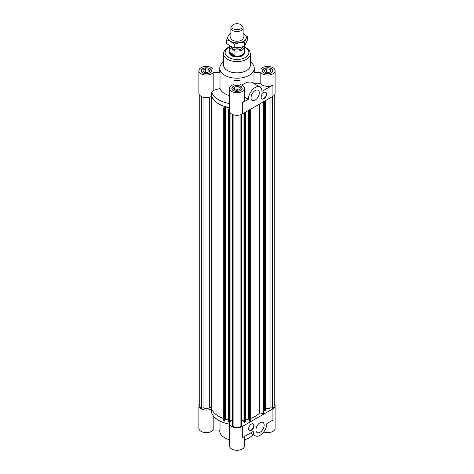 <?xml version="1.0" encoding="UTF-8"?>
<svg xmlns="http://www.w3.org/2000/svg" width="474" height="474" viewBox="0 0 474 474"><rect width="100%" height="100%" fill="white"/><g stroke="black" fill="none" stroke-linecap="round" stroke-linejoin="round"><path stroke-width="0.71" d="M199.767 403.718A7.477 4.319 180 0 0 198.884 405.75A7.477 4.319 180 0 0 203.506 409.743A7.477 4.319 180 0 0 211.659 408.795A25.88 14.943 180 0 0 223.307 418.435A25.88 14.943 180 0 1 211.321 407.634L211.321 96.524M209.715 97.152L209.715 407.634A4.681 2.702 180 0 1 203.056 407.664L201.752 408.41L201.041 408.001A6.595 3.81 180 0 1 199.767 405.75L199.767 95.327M211.321 407.634L209.715 407.634M201.041 408.001L201.041 96.329M201.752 408.41L201.752 96.69M203.056 407.664L203.056 97.164M245.68 112.077L245.68 422.014L244.388 422.304L243.043 420.284A25.88 14.943 180 0 1 241.681 420.45M243.043 420.284L243.043 113.594M232.319 420.45A25.88 14.943 180 0 1 230.957 420.284L230.957 113.523M223.58 61.981A17.254 9.96 0 0 0 219.746 68.244L219.746 70.75A17.254 9.96 0 0 0 220.019 72.522L220.019 88.431L213.182 90.439L213.182 72.522A7.477 4.319 180 0 1 204.792 74.969A7.477 4.319 180 0 1 198.884 70.75L198.884 93.295A7.477 4.319 0 0 0 203.506 97.283A7.477 4.319 0 0 0 211.659 96.341A25.88 14.943 0 0 0 224.652 106.425L223.307 108.445L224.599 108.73L224.872 108.321L224.374 108.208L225.28 106.846L229.523 107.782M224.872 108.321L224.599 421.19L223.307 420.906L223.307 108.445M224.599 421.19L224.599 108.73M228.32 419.976L225.28 419.3L224.872 419.911M225.28 419.3L225.28 106.846M229.523 108.617L228.32 109.559L229.523 109.826M274.233 403.718A7.477 4.319 180 0 1 275.116 405.75A7.477 4.319 180 0 1 272.923 408.807L242.285 426.493A7.477 4.319 180 0 1 234.138 427.43A7.477 4.319 180 0 1 229.523 423.442A7.477 4.319 180 0 1 231.727 420.379A25.88 14.943 180 0 1 230.957 420.284L229.612 422.304L228.32 422.014L228.32 109.559M229.612 422.304L229.612 111.639M244.388 422.304L244.388 112.818M249.128 419.911L248.72 419.3L245.68 419.976M248.72 419.3L248.72 110.318M250.693 109.186L250.693 420.906L249.401 421.19L249.128 420.776L249.128 110.087M249.401 421.19L249.401 109.927M241.681 114.347L241.681 423.442A4.681 2.702 180 0 1 241.61 423.904M240.899 114.667L240.899 426.511A6.595 3.81 180 0 1 233.101 426.511L232.39 426.102L232.39 114.382M241.61 114.382L241.61 426.102L240.899 426.511M232.39 423.904A4.681 2.702 180 0 1 232.319 423.442L232.319 114.347M233.101 426.511L233.101 114.667M264.456 101.235L264.456 410.603L265.173 410.762L265.665 410.016L265.665 100.535M265.173 410.762L265.173 100.82M263.74 410.111L264.456 410.271M250.693 418.435A25.88 14.943 0 0 0 259.746 412.878L263.248 413.654L263.74 412.913L263.74 101.649M263.248 413.654L263.248 101.934M259.746 412.878L259.746 103.954M265.665 408.203A4.681 2.702 0 0 0 270.944 407.664L270.944 97.49M270.944 407.664L272.248 408.41L272.248 96.737M272.248 408.41L272.959 408.001A6.595 3.81 0 0 0 274.233 405.75L274.233 95.327M272.959 96.329L272.959 408.001M207.28 72.723L203.856 72.196L202.937 70.223L205.443 68.777L208.868 69.305L209.781 71.278L207.28 72.723M208.868 69.305L208.868 71.811M208.009 72.303L205.443 71.906L204.715 72.326M205.443 68.777L205.443 71.906M207.565 72.558A2.589 1.493 0 0 0 205.562 72.463M240.419 87.909L239.506 89.888L236.082 90.415L233.581 88.97L234.494 86.991L237.918 86.464L240.419 87.909M238.647 90.019L237.918 89.598L235.353 89.995M237.918 86.464L237.918 89.598M234.494 86.991L234.494 89.497M237.8 90.149A2.589 1.493 0 0 0 235.797 90.25M269.285 72.303L266.72 71.906L265.991 72.326M270.144 69.305L271.063 71.278L268.557 72.723L265.132 72.196L264.219 70.223L266.72 68.777L270.144 69.305L270.144 71.811M266.72 68.777L266.72 71.906M268.847 72.558A2.589 1.493 0 0 0 266.838 72.463M263.84 92.507A3.833 2.216 -60 0 1 265.76 92.317A3.833 2.216 -60 0 1 265.76 96.749A3.833 2.216 -60 0 1 261.926 98.959A3.833 2.216 -60 0 1 261.34 95.89A3.833 2.216 -60 0 1 263.84 92.507M261.796 98.876A3.833 2.216 120 0 0 265.487 96.589A3.833 2.216 120 0 0 265.618 92.252M255.166 90.57A5.83 3.365 -60 0 1 258.081 90.279A5.83 3.365 -60 0 1 258.081 97.01A5.83 3.365 -60 0 1 252.251 100.375A5.83 3.365 -60 0 1 251.356 95.707A5.83 3.365 -60 0 1 255.166 90.57M254.36 83.791L260.819 83.791A7.477 4.319 0 0 0 272.923 85.077L261.944 91.417A9.587 5.534 120 0 0 259.959 87.026A9.587 5.534 120 0 0 252.571 89.592A9.587 5.534 120 0 0 248.388 99.244L244.477 96.986M229.333 52.051L229.333 52.59A7.667 4.426 0 0 0 237 57.022A7.667 4.426 0 0 0 244.667 52.59L244.667 52.051A7.667 4.426 180 0 1 239.933 56.139A7.667 4.426 180 0 1 231.579 55.18A7.667 4.426 180 0 1 229.333 52.051A7.667 4.426 180 0 1 229.523 51.068M240.069 84.502L240.069 80.556L240.069 84.502A7.477 4.319 180 0 1 244.477 88.442A7.477 4.319 180 0 1 237 92.756A7.477 4.319 180 0 1 229.523 88.442L229.523 110.981A7.477 4.319 0 0 0 234.138 114.969A7.477 4.319 0 0 0 242.285 114.033L272.923 96.346A7.477 4.319 0 0 0 275.116 93.295L275.116 70.75A7.477 4.319 180 0 1 269.208 74.969A7.477 4.319 180 0 1 260.819 72.522L260.819 83.791M254.254 68.979L260.819 68.979A7.477 4.319 180 0 1 269.208 66.532A7.477 4.319 180 0 1 275.116 70.75M213.182 90.439L211.659 92.27L211.659 96.341A25.88 14.943 0 0 0 229.523 107.598M248.388 99.244L242.285 102.763A7.477 4.319 0 0 0 244.477 99.712L244.477 88.442M241.539 85.012L247.256 82.239L251.327 82.043L259.959 87.026M253.981 83.572L253.981 72.522A17.254 9.96 0 0 0 254.254 70.75L254.254 68.244A17.254 9.96 0 0 0 250.42 61.981M219.746 68.244A17.254 9.96 0 0 0 237 78.21A17.254 9.96 0 0 0 254.254 68.244M220.019 88.431A17.254 9.96 0 0 0 229.523 95.635M229.523 88.442A7.477 4.319 180 0 1 233.931 84.502L233.931 80.556A17.254 9.96 0 0 0 240.069 80.556M264.113 68.718A4.983 2.88 0 0 0 262.655 70.75A4.983 2.88 0 0 0 267.638 73.63A4.983 2.88 0 0 0 272.621 70.75A4.983 2.88 0 0 0 269.546 68.09A4.983 2.88 0 0 0 264.113 68.718M263.977 68.635A5.178 2.986 180 0 1 269.617 67.989A5.178 2.986 180 0 1 272.817 70.75A5.178 2.986 180 0 1 267.638 73.737A5.178 2.986 180 0 1 262.46 70.75A5.178 2.986 180 0 1 263.977 68.635M240.525 86.404A4.983 2.88 0 0 0 235.092 85.782A4.983 2.88 0 0 0 232.017 88.442A4.983 2.88 0 0 0 237 91.316A4.983 2.88 0 0 0 241.983 88.442A4.983 2.88 0 0 0 240.525 86.404M240.662 86.327A5.178 2.986 180 0 1 242.178 88.442A5.178 2.986 180 0 1 237 91.429A5.178 2.986 180 0 1 231.822 88.442A5.178 2.986 180 0 1 235.021 85.681A5.178 2.986 180 0 1 240.662 86.327M253.981 72.522L260.819 72.522M233.931 80.556L233.931 84.502M211.659 92.27A25.88 14.943 0 0 0 229.523 103.528M209.887 72.783A4.983 2.88 0 0 0 211.345 70.75A4.983 2.88 0 0 0 206.362 67.871A4.983 2.88 0 0 0 201.379 70.75A4.983 2.88 0 0 0 204.454 73.411A4.983 2.88 0 0 0 209.887 72.783M210.023 72.866A5.178 2.986 180 0 1 204.383 73.511A5.178 2.986 180 0 1 201.183 70.75A5.178 2.986 180 0 1 206.362 67.764A5.178 2.986 180 0 1 211.54 70.75A5.178 2.986 180 0 1 210.023 72.866M198.884 70.75A7.477 4.319 180 0 1 204.792 66.532A7.477 4.319 180 0 1 213.182 68.979L219.746 68.979M213.182 72.522L220.019 72.522M229.523 46.837L227.828 47.661C224.7 49.877 223.284 51.939 223.58 53.846L223.58 65.116A13.42 7.75 0 0 0 237 72.866A13.42 7.75 0 0 0 250.42 65.116L250.42 53.846L249.656 51.002L248.412 49.361L244.477 46.837M251.368 430.327A3.833 2.216 -60 0 1 249.454 430.516A3.833 2.216 -60 0 1 249.454 426.09A3.833 2.216 -60 0 1 253.288 423.875A3.833 2.216 -60 0 1 253.874 426.95A3.833 2.216 -60 0 1 251.368 430.327M249.324 430.433A3.833 2.216 120 0 0 251.102 430.173A3.833 2.216 120 0 0 253.566 426.914A3.833 2.216 120 0 0 253.146 423.809M260.048 432.27A5.83 3.365 -60 0 1 257.133 432.561A5.83 3.365 -60 0 1 257.133 425.83A5.83 3.365 -60 0 1 262.963 422.464A5.83 3.365 -60 0 1 263.852 427.133A5.83 3.365 -60 0 1 260.048 432.27M242.285 426.493L242.285 437.763L253.27 431.423A9.587 5.534 120 0 0 255.255 435.813A9.587 5.534 120 0 0 262.643 433.242A9.587 5.534 120 0 0 266.826 423.596L272.923 420.077L272.923 408.807M240.069 427.376L240.069 430.777M220.019 421.102L220.019 430.066L213.182 430.066L213.182 415.668M253.009 434.516A17.254 9.96 180 0 1 244.477 439.777M229.523 439.777A17.254 9.96 180 0 1 219.746 430.801L219.746 430.066M198.884 405.75L198.884 428.295A7.477 4.319 0 0 0 204.792 432.513A7.477 4.319 0 0 0 213.182 430.066M229.523 423.442L229.523 445.981A7.477 4.319 0 0 0 237 450.3A7.477 4.319 0 0 0 244.477 445.981L244.477 436.501M263.722 431.968A7.477 4.319 0 0 0 271.288 432.063A7.477 4.319 0 0 0 275.116 428.295L275.116 405.75M211.659 408.795L211.659 412.866A25.88 14.943 180 0 0 229.523 424.129M233.285 28.873A5.25 3.034 180 0 1 232.207 25.495A5.25 3.034 180 0 1 237 23.7A5.25 3.034 180 0 1 241.793 25.495A5.25 3.034 180 0 1 239.974 29.228A5.25 3.034 180 0 1 233.285 28.873M232.207 25.495L231.401 26.538A6.132 3.543 0 0 0 230.868 27.984A6.132 3.543 0 0 0 232.663 30.49A6.132 3.543 0 0 0 239.346 31.254A6.132 3.543 0 0 0 243.132 27.984A6.132 3.543 0 0 0 242.599 26.538L241.793 25.495M234.476 47.844A6.132 3.543 0 0 0 240.656 47.465M234.98 55.31L231.715 54.658L229.801 52.318L234.98 55.31L234.98 50.925L229.801 47.933A7.477 4.319 180 0 1 229.523 46.766A7.477 4.319 180 0 1 229.7 45.842M229.801 52.318L229.801 47.933M244.43 46.274A7.477 4.319 180 0 1 244.477 46.766A7.477 4.319 180 0 1 234.98 50.925M244.477 46.766L244.477 51.779A7.477 4.319 180 0 1 239.862 55.766A7.477 4.319 180 0 1 231.715 54.83A7.477 4.319 180 0 1 229.523 51.779L229.523 46.766M242.552 46.95A5.558 3.211 180 0 1 238.985 49.77A5.558 3.211 180 0 1 233.066 49.035A5.558 3.211 180 0 1 231.442 46.831M244.477 51.068A7.667 4.426 180 0 1 244.667 52.051M243.132 36.67A6.328 3.656 180 0 1 241.989 39.81A6.328 3.656 180 0 1 235.365 41.09A6.328 3.656 180 0 1 232.011 39.81A6.328 3.656 180 0 1 230.868 36.67M234.251 44.159L230.494 41.321A9.202 5.315 0 0 0 239.382 42.696L234.251 44.159L234.251 47.827L239.382 47.702L244.513 46.239L247.262 40.314L247.262 36.646L245.888 38.939A9.202 5.315 0 0 0 243.506 33.808A9.202 5.315 0 0 0 243.132 33.601L247.262 36.646M226.738 39.822L228.113 36.19A9.202 5.315 0 0 0 230.494 41.321L226.738 39.822L226.738 43.49L230.494 46.328L234.251 47.827M230.868 33.601A9.202 5.315 0 0 0 228.113 36.19L229.487 33.897L230.868 33.381M245.888 38.939L244.513 42.571L239.382 42.696A9.202 5.315 0 0 0 245.888 38.939M244.513 46.239L244.513 42.571M272.923 85.077L272.923 96.346M242.285 114.033L242.285 102.763M223.58 53.846A13.42 7.75 0 0 0 237 61.59A13.42 7.75 0 0 0 250.42 53.846M229.523 47.258A11.886 6.861 0 0 0 228.592 47.738A11.886 6.861 0 0 0 228.895 57.609A11.886 6.861 0 0 0 245.97 57.093A11.886 6.861 0 0 0 244.477 47.258M262.655 70.75L262.655 71.556M272.621 70.75L272.621 71.556M232.017 88.442L232.017 89.248M241.983 88.442L241.983 89.248M201.379 70.75L201.379 71.556M211.345 70.75L211.345 71.556M255.255 435.813L250.462 433.046M230.868 27.984L230.868 38.453M243.132 27.984L243.132 38.453"/></g></svg>
